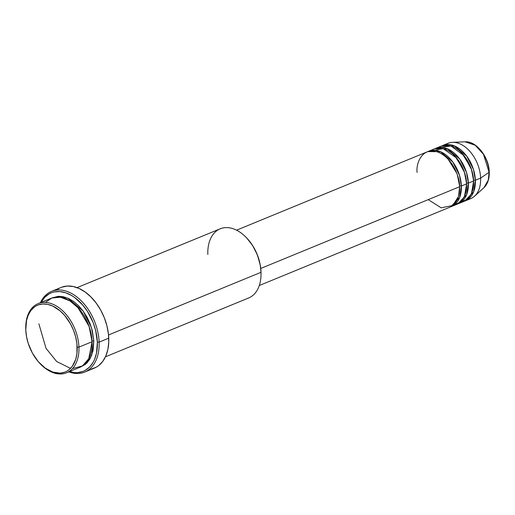 <?xml version="1.0" encoding="UTF-8"?>
<svg xmlns="http://www.w3.org/2000/svg" width="515" height="515" viewBox="0 0 515 515"><rect width="100%" height="100%" fill="white"/><g stroke="black" fill="none" stroke-linecap="round" stroke-linejoin="round"><path stroke-width="0.77" d="M465.483 200.792A29.909 19.467 67.7 0 1 464.588 201.114L473.613 191.902L475.377 180.256A1.249 0.464 -2.2 0 0 473.62 180.321L471.161 168.122L462.174 153.502L471.161 168.122L473.62 180.321A1.249 0.464 177.8 0 1 475.377 180.256L480.63 178.1L475.377 180.256A29.909 19.467 67.7 0 0 442.746 145.455A29.909 19.467 67.7 0 0 441.883 145.848L454.475 145.932L466.719 156.129L473.472 169.48L475.377 180.256A29.909 19.467 67.7 0 1 465.483 200.792L470.729 198.629A29.909 19.467 -112.3 0 0 480.63 178.1L489.089 172.274A1.249 0.464 -2.2 0 0 489.25 172.029A1.249 0.464 177.8 0 1 489.089 172.274L488.272 180.121L483.92 187.692A25.486 16.583 -112.3 0 0 489.089 172.274L480.63 178.1A29.909 19.467 67.7 0 1 474.56 196.196A29.909 19.467 67.7 0 1 467.987 199.414M259.29 285.51L449.724 207.262A29.909 19.467 -112.3 0 0 459.625 186.733C460.165 178.905 453.046 157.519 437.293 151.861C421.566 146.955 415.92 164.06 417.092 172.461M448.172 159.257L457.153 173.877L459.612 186.076L457.153 173.877L448.172 159.257M451.475 206.541L456.728 204.384A29.909 19.467 -112.3 0 0 466.629 183.855L461.376 186.012A29.909 19.467 67.7 0 0 428.738 151.21A29.909 19.467 67.7 0 0 427.875 151.603L440.473 151.68L452.711 161.877L459.47 175.235L461.376 186.012A1.249 0.464 -2.2 0 0 459.612 186.076A1.249 0.464 177.8 0 1 461.376 186.012A29.909 19.467 67.7 0 1 451.475 206.541A29.909 19.467 67.7 0 1 450.586 206.869L459.605 197.657L461.376 186.012L466.629 183.855L464.459 172.28L456.676 158.079L443.125 148.635L430.707 151.017M455.176 156.38L464.157 170.999L466.616 183.198L464.157 170.999L455.176 156.38M458.479 203.67L463.732 201.507A29.909 19.467 -112.3 0 0 473.626 180.977L468.373 183.134A29.909 19.467 67.7 0 0 435.742 148.333A29.909 19.467 67.7 0 0 434.879 148.726L447.477 148.809L459.715 159L466.468 172.358L468.373 183.134A1.249 0.464 -2.2 0 0 466.616 183.198A1.249 0.464 177.8 0 1 468.373 183.134A29.909 19.467 67.7 0 1 458.479 203.67A29.909 19.467 67.7 0 1 457.59 203.992L466.609 194.779L468.373 183.134L473.626 180.977L471.553 169.673L464.124 155.755L451.011 146.015L438.49 147.548M39.913 363.442L40.389 363.944A37.389 24.334 -112.3 0 0 78.943 347.123L77.179 347.181A36.14 23.523 67.7 0 1 39.913 363.442A36.14 23.523 67.7 0 1 25.789 329.935L26.535 336.643L28.235 343.421L32.439 353.155L38.277 361.633L45.256 368.128L52.775 372.075L60.178 373.137L64.736 372.184L66.834 371.218L68.785 369.937L72.164 366.487L75.718 359.354L76.941 353.554L76.935 343.859L75.705 337.087L73.542 330.366L70.536 323.967L64.69 315.483L60.133 310.899L52.723 306.052L47.683 304.365L42.797 303.985L38.239 304.938L36.14 305.904L34.19 307.185L30.803 310.635L28.216 315.154L26.523 320.581L25.789 329.935A36.14 23.523 67.7 0 1 25.763 329.001A36.14 23.523 67.7 0 1 50.56 305.17A36.14 23.523 67.7 0 1 77.179 347.181L78.943 347.123A37.389 24.334 67.7 0 1 66.57 372.783A37.389 24.334 67.7 0 1 40.151 363.693M105.478 356.798L248.629 297.979A37.389 24.334 -112.3 0 0 261.002 272.313A37.389 24.334 67.7 0 1 261.028 273.285L261.015 272.596A36.14 23.523 -112.3 0 0 260.989 271.656L261.002 272.313L108.536 334.962L261.002 272.313A37.389 24.334 -112.3 0 0 220.208 228.808L77.057 287.628M99.131 342.134L97.367 342.198A42.372 27.578 67.7 0 1 69.448 371.605L74.598 372.596L77.43 372.622L82.773 371.508L85.233 370.375L89.61 367.021L93.131 362.322L94.522 359.528L96.511 353.168L97.367 342.198L95.636 330.353L93.099 322.48L87.479 311.453L82.722 305.034L74.54 297.419L71.637 295.52L65.733 292.797L59.882 291.58L54.313 291.915L51.706 292.668L49.247 293.801L44.869 297.155L41.026 302.434A42.372 27.578 67.7 0 1 74.231 297.2A42.372 27.578 67.7 0 1 97.367 342.198L99.131 342.134A43.621 28.389 67.7 0 1 84.692 372.075A43.621 28.389 67.7 0 1 68.804 371.869A43.621 28.389 -112.3 0 0 99.131 342.134L108.755 338.181L99.131 342.134A43.621 28.389 -112.3 0 0 74.533 295.282A43.621 28.389 -112.3 0 0 40.382 302.704A43.621 28.389 67.7 0 1 51.539 291.381A43.621 28.389 67.7 0 1 99.131 342.134M66.57 372.783L79.703 367.388A37.389 24.334 -112.3 0 0 92.076 341.728L89.121 326.536L78.409 308.092L69.834 300.824L60.41 297.226L51.822 298.011L45.333 302.421M77.701 307.32L88.979 325.725L92.063 341.072L88.979 325.725L77.701 307.32M52.163 297.889L59.515 296.292L67.909 298.185L83.095 310.976L91.458 327.598L93.827 341.007A1.249 0.464 -2.2 0 0 92.063 341.072A1.249 0.464 177.8 0 1 93.827 341.007L93.067 350.689L90.086 358.768L86.977 362.908L85.136 364.543L80.565 367.002L87.486 362.373L91.657 355.459L93.827 341.007L92.294 330.559L90.054 323.613L86.945 316.989L83.076 310.944L78.595 305.717L73.684 301.5L68.521 298.462L63.306 296.711L58.247 296.318L52.163 297.889M428.248 199.62L441.143 207.822L452.743 205.511L458.53 196.421L459.625 186.733L260.751 268.45L459.625 186.733A29.909 19.467 -112.3 0 0 426.987 151.931L236.552 230.179M84.692 372.075L94.322 368.116A43.621 28.389 -112.3 0 0 108.755 338.181A43.621 28.389 -112.3 0 0 61.163 287.422L51.539 291.381M72.518 368.585L82.445 365.933L88.741 358.736L92.076 341.728L78.943 347.123L92.076 341.728A37.389 24.334 -112.3 0 0 51.281 298.224L38.149 303.618A37.389 24.334 67.7 0 1 78.943 347.123A37.389 24.334 -112.3 0 0 51.403 303.663A37.389 24.334 -112.3 0 0 25.75 328.312L25.763 329.001M460.983 202.292L467.517 199.105L471.528 193.415L473.626 180.977A29.909 19.467 -112.3 0 0 440.995 146.176L435.742 148.333M445.488 144.67A29.909 19.467 67.7 0 1 452.434 142.34A29.909 19.467 67.7 0 1 480.63 178.1A29.909 19.467 -112.3 0 0 447.992 143.299L442.746 145.455M489.089 172.274A25.486 16.583 -112.3 0 0 465.064 141.805L475.203 145.236L483.476 154.326L489.089 172.274M25.756 328.66A37.389 24.334 67.7 0 1 38.149 303.618M61.755 287.196L67.253 286.044L73.156 286.501L79.239 288.542L85.258 292.089L90.994 297.007L96.215 303.11L100.734 310.159L104.365 317.884L106.972 325.989L108.453 334.164L108.762 342.095L107.873 349.473L105.826 356.019L102.704 361.478L98.623 365.637L96.266 367.182L91.046 369.12M56.869 289.9L59.219 288.361M246.84 238.13L252.556 245.436L257.352 254.841L260.242 264.955L261.015 272.628M453.979 205.17L460.519 201.983L464.524 196.292L466.629 183.855A29.909 19.467 -112.3 0 0 433.99 149.054L428.738 151.21M92.095 342.346L92.063 341.072L92.095 342.346M38.908 323.884L46.028 348.34L56.631 361.498L70.536 368.386M207.835 254.474A37.389 24.334 67.7 0 1 246.389 237.653A37.389 24.334 67.7 0 1 261.002 272.313L260.989 271.656A36.14 23.523 -112.3 0 0 246.865 238.149A36.14 23.523 -112.3 0 0 246.627 237.904M473.639 181.402L473.62 180.321L473.639 181.402M466.642 184.28L466.616 183.198L466.642 184.28M459.638 187.157L459.612 186.076L459.638 187.157M452.434 142.34L465.064 141.805C476.349 140.853 489.044 157.165 489.25 172.036C489.45 178.847 487.673 184.067 483.92 187.692L474.56 196.196M436.72 151.68L437.454 150.683M440.203 148.127L441.458 147.374M60.957 296.363L60.055 297.174M246.389 237.653L246.865 238.149"/></g></svg>
